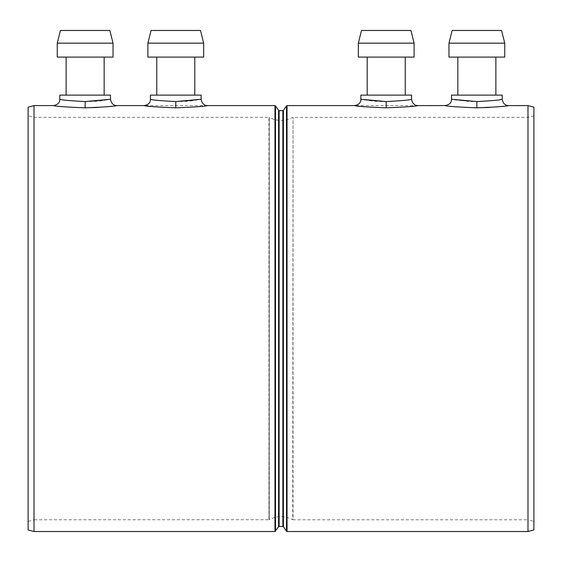 <?xml version="1.0" encoding="UTF-8"?>
<svg xmlns="http://www.w3.org/2000/svg" width="562" height="562" viewBox="0 0 562 562"><rect width="100%" height="100%" fill="white"/><g stroke="black" fill="none" stroke-linecap="round" stroke-linejoin="round"><path stroke-width="0.42" stroke-dasharray="2.81 2.11" d="M495.867 95.126L457.84 95.126L495.867 95.126M495.867 57.099L457.84 57.099L495.867 57.099M452.136 30.474L501.571 30.474M504.746 43.155L448.968 43.155M448.968 57.099L504.746 57.099M104.16 95.126L66.133 95.126L104.16 95.126M104.16 57.099L66.133 57.099L104.16 57.099M60.429 30.474L109.864 30.474M113.032 43.155L57.254 43.155M57.254 57.099L113.032 57.099M405.23 95.126L367.204 95.126L405.23 95.126M405.23 57.099L367.204 57.099L405.23 57.099M361.499 30.474L410.934 30.474M414.103 43.155L358.331 43.155M358.331 57.099L414.103 57.099M194.796 95.126L156.77 95.126L194.796 95.126M194.796 57.099L156.77 57.099L194.796 57.099M151.066 30.474L200.501 30.474M203.669 43.155L147.897 43.155M147.897 57.099L203.669 57.099M451.504 95.126L502.21 95.126M28.1 521.381L28.1 115.73L28.1 521.381L34.015 519.794L34.015 117.31L34.015 519.794L269.268 519.717L269.268 117.395L269.268 519.717C277.087 515.614 284.913 515.614 292.732 519.717L293.041 117.31L293.041 519.794L527.985 519.794L527.985 117.31L527.985 519.794L533.9 521.381L533.9 115.73L533.9 521.381M110.496 95.126L59.79 95.126M360.86 95.126L411.567 95.126M201.14 95.126L150.433 95.126M527.985 531.526L527.985 105.586M508.54 105.593L489.144 107.483M474.518 107.806C456.576 106.97 446.79 106.232 445.167 105.586M417.903 105.593L354.524 105.586M476.857 101.546C450.836 100.38 441.851 97.655 465.828 101.111C481.725 102.839 502.983 99.319 502.203 99.249M59.79 99.249C58.497 99.91 91.585 103.345 104.968 100.141C118.491 97.584 105.558 101.23 85.143 101.546M116.826 105.593L97.437 107.483M82.811 107.806C64.869 106.97 55.083 106.232 53.453 105.586M34.015 105.586L34.015 531.526M207.469 105.593L144.09 105.586M386.213 101.546C364.05 101.005 351.924 97.465 368.967 100.479C383.79 103.303 412.712 99.65 411.567 99.249M150.433 99.249C149.127 99.91 182.25 103.352 195.604 100.141C209.127 97.584 196.194 101.23 175.787 101.546M28.1 529.938L28.1 107.173M533.9 115.73L527.985 117.31L292.732 117.395C284.913 121.497 277.087 121.497 269.268 117.395L268.959 519.794L268.959 117.31L34.015 117.31L28.1 115.73M533.9 107.173L533.9 529.938M287.034 105.586L287.034 531.526M274.966 105.586L274.966 531.526M283.41 110.384L283.41 526.727M286.515 105.86L286.515 531.252M282.883 110.658L282.883 526.453M279.117 110.658L279.117 526.453M278.59 110.384L278.59 526.727M275.485 105.86L275.485 531.252"/><path stroke-width="0.84" d="M495.867 95.126L495.867 57.099M504.746 43.155L501.571 30.474L452.136 30.474L448.968 43.155L504.746 43.155L504.746 57.099L448.968 57.099L448.968 43.155M104.16 95.126L104.16 57.099M113.032 43.155L109.864 30.474L60.429 30.474L57.254 43.155L113.032 43.155L113.032 57.099L57.254 57.099L57.254 43.155M405.23 95.126L405.23 57.099M414.103 43.155L410.934 30.474L361.499 30.474L358.331 43.155L414.103 43.155L414.103 57.099L358.331 57.099L358.331 43.155M194.796 95.126L194.796 57.099M203.669 43.155L200.501 30.474L151.066 30.474L147.897 43.155L203.669 43.155L203.669 57.099L147.897 57.099L147.897 43.155M476.857 107.82L476.857 101.546C492.256 100.781 500.707 100.015 502.203 99.249L502.21 95.126L451.504 95.126L451.504 99.249C451.644 102.635 449.537 104.75 445.167 105.586C447.043 106.33 457.608 107.075 476.857 107.82C496.106 107.075 506.664 106.33 508.54 105.593L527.985 105.586L527.985 531.526L287.034 531.526L287.034 105.586L354.524 105.586C356.406 106.33 366.965 107.075 386.213 107.82C405.469 107.075 416.028 106.33 417.903 105.593L445.167 105.586M59.79 95.126L110.496 95.126L110.496 99.249L85.143 101.546C69.751 100.781 61.3 100.015 59.79 99.249L59.79 95.126M386.213 107.82L386.213 101.546C401.619 100.781 410.07 100.015 411.567 99.249L411.567 95.126L360.86 95.126L360.86 99.249C361.001 102.642 358.886 104.757 354.524 105.586M150.433 95.126L201.14 95.126L201.14 99.249L175.787 101.546C160.381 100.781 151.93 100.008 150.433 99.249L150.433 95.126M489.144 107.483L474.518 107.806M476.857 101.546L451.504 99.249M59.79 99.249L59.79 99.249C59.937 102.635 57.823 104.75 53.453 105.586C55.336 106.33 65.902 107.075 85.143 107.82C104.399 107.075 114.957 106.33 116.826 105.593C113.355 105.48 111.241 103.366 110.489 99.249M97.437 107.483L82.811 107.806M34.015 531.526L34.015 105.586L28.1 107.173L28.1 529.938L34.015 531.526L274.966 531.526L274.966 105.586L207.469 105.586C205.594 106.33 195.035 107.075 175.787 107.82L175.787 101.546M150.433 99.249C150.56 102.649 148.445 104.764 144.09 105.586C145.972 106.33 156.531 107.075 175.787 107.82M386.213 101.546L360.86 99.249M527.985 105.586L533.9 107.173L533.9 529.938L527.985 531.526M282.883 110.658L279.117 110.658L279.117 526.453L282.883 526.453L282.883 110.658L283.41 110.384L283.41 526.727L286.515 531.252L286.515 105.86L287.034 105.586M274.966 531.526L278.59 526.727L278.59 110.384L279.117 110.658M85.143 107.82L85.143 101.546M275.485 531.252L275.485 105.86L278.59 110.384M457.84 57.099L457.84 95.126M66.133 57.099L66.133 95.126M367.204 57.099L367.204 95.126M156.77 57.099L156.77 95.126M502.203 99.249C502.955 103.366 505.062 105.48 508.54 105.593M144.09 105.586L116.826 105.586M53.453 105.586L34.015 105.586M411.567 99.249C412.311 103.366 414.419 105.473 417.903 105.593M201.133 99.249C201.87 103.359 203.978 105.473 207.469 105.593M283.41 110.384L286.515 105.86M283.41 526.727L282.883 526.453M279.117 526.453L278.59 526.727M274.966 105.586L275.485 105.86M286.515 531.252L287.034 531.526"/></g></svg>
